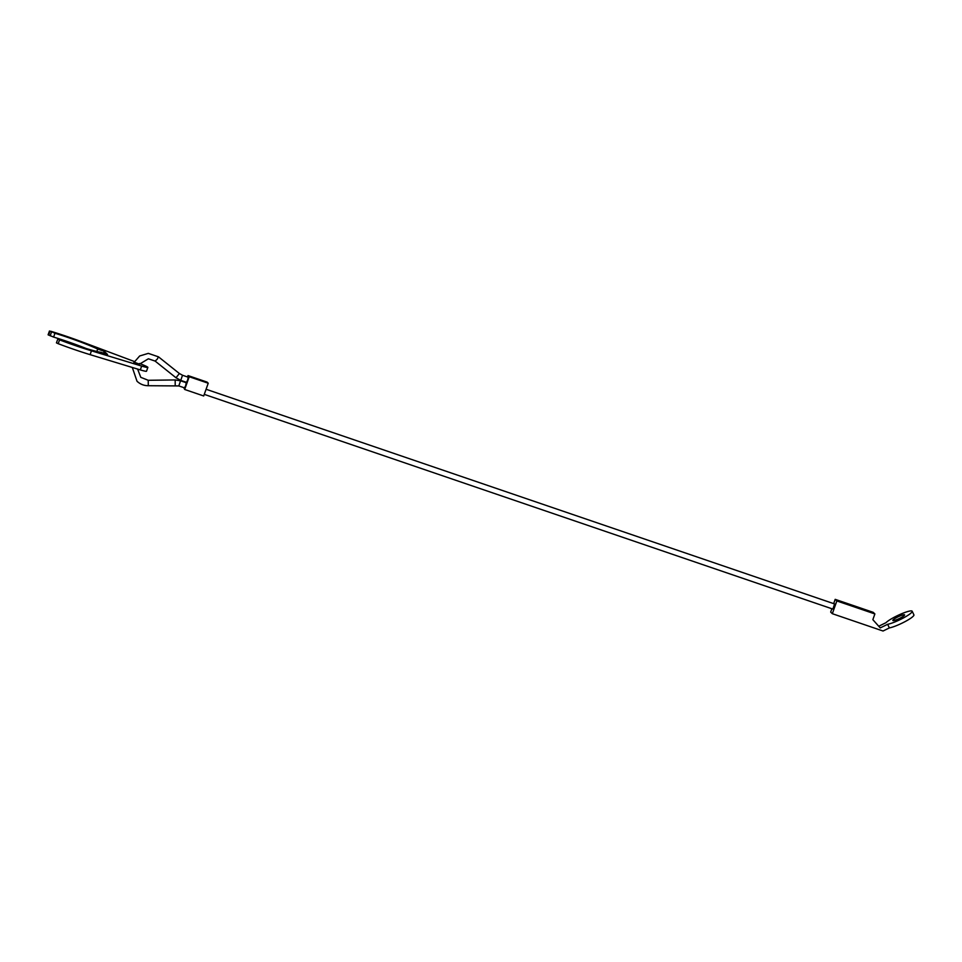 <?xml version="1.0" encoding="UTF-8"?>
<svg xmlns="http://www.w3.org/2000/svg" width="962" height="962" viewBox="0 0 962 962"><rect width="100%" height="100%" fill="white"/><g stroke="black" fill="none" stroke-linecap="round" stroke-linejoin="round"><path stroke-width="1.44" d="M180.748 380.375L175.998 377.765L179.389 373.521L182.515 375.24L180.748 380.375L186.46 382.335L187.662 380.086L188.239 377.224L182.491 375.24M178.776 385.906L184.5 387.854L185.702 385.606L186.255 382.72L180.507 380.784M834.607 603.956L832.876 609.09L204.281 394.372M834.631 603.956L206.084 389.261M208.225 383.225L203.703 395.971L184.692 389.478L189.201 376.731L208.225 383.225L207.034 382.07L188.011 375.577L189.201 376.731M184.692 389.478L183.754 387.602M187.518 376.972L188.011 375.577M48.136 334.788L53.607 337.085A32.54 2.321 -160.5 0 1 86.039 348.448M103.607 353.162L104.269 351.31L97.691 349.062A32.54 2.321 -160.5 0 0 54.966 333.261L50.601 331.217A40.681 2.91 -160.5 0 1 82.347 342.015L134.367 361.532M139.55 363.48A13.564 0.974 -160.5 0 1 147.751 367.207A13.564 0.974 -160.5 0 1 147.859 367.4A13.564 0.974 -160.5 0 1 141.667 366.077L91.462 350.829A40.681 2.91 -160.5 0 1 59.548 339.875L57.997 339.057L62.145 340.199A32.54 2.321 -160.5 0 0 101.01 352.272L107.576 354.521L104.269 351.31M56.493 342.869L58.201 343.699A40.681 2.91 19.5 0 0 90.103 354.653L140.32 369.901A13.564 0.974 19.5 0 0 146.501 371.224L147.859 367.4M139.177 364.069L134.055 362.109M97.691 349.062L96.837 351.491M56.445 342.881L57.804 339.057M48.1 334.812L49.459 330.988M913.816 614.742A14.911 2.381 154.5 0 1 913.9 614.85A14.911 2.381 154.5 0 1 904.965 621.668A14.911 2.381 154.5 0 1 889.357 627.921L887.625 624.302A14.911 2.381 -25.5 0 0 903.234 618.049A14.911 2.381 -25.5 0 0 912.168 611.231A14.911 2.381 -25.5 0 0 912.084 611.11A14.911 2.381 -25.5 0 0 900.059 614.417A14.911 2.381 -25.5 0 0 885.978 622.691L878.739 626.238M892.88 620.526A6.506 1.034 154.5 0 1 892.844 620.466A6.506 1.034 154.5 0 1 898.087 616.81A6.506 1.034 154.5 0 1 904.545 614.802A6.506 1.034 154.5 0 1 904.581 614.862A6.506 1.034 154.5 0 1 899.338 618.518A6.506 1.034 154.5 0 1 892.88 620.526M889.357 627.921L883.032 631.012L832.334 613.696L836.844 600.949L874.879 613.936L872.847 619.672L880.242 627.909L887.625 624.302M832.334 613.696L830.675 612.097L831.853 608.742M833.669 603.631L835.184 599.35L873.219 612.337L874.879 613.936M836.844 600.949L835.184 599.35M138.925 364.502L148.376 358.79L155.122 361.087L157.143 359.283L158.489 356.842L148.304 353.367L139.67 355.976L133.718 362.782M148.292 385.69L148.22 380.315M175.204 385.353L175.18 379.942L148.268 380.291L140.777 377.332L137.602 369.071M132.311 367.472L137.013 381.241C140.187 384.211 143.963 385.714 148.328 385.714L178.8 385.93L180.567 380.808L175.18 379.942M49.976 331.301L48.629 335.125M141.667 366.077L140.32 369.901M59.548 339.875L58.201 343.699M91.462 350.829L90.103 354.653M51.539 332.01L50.18 335.834M54.966 333.261L53.607 337.085M179.389 373.521L158.502 356.854M175.998 377.765L155.122 361.087M913.9 614.85L912.168 611.231"/></g></svg>
